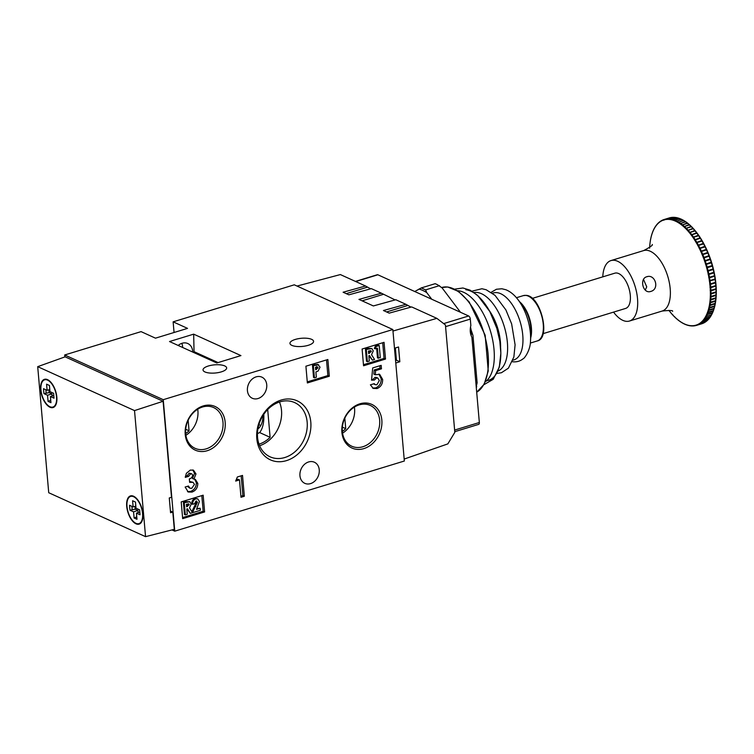 <?xml version="1.0" encoding="UTF-8"?>
<svg xmlns="http://www.w3.org/2000/svg" width="754" height="754" viewBox="0 0 754 754"><rect width="100%" height="100%" fill="white"/><g stroke="black" fill="none" stroke-linecap="round" stroke-linejoin="round"><path stroke-width="1.13" d="M53.28 406.924A14.75 7.238 -107 0 0 54.118 407.028M139.302 523.512A14.75 7.238 -107 0 0 140.14 523.615M49.962 407.226A14.75 7.238 -107 0 0 53.072 407.546A14.75 7.238 -107 0 0 56.418 394.219A14.75 7.238 -107 0 0 47.549 379.648A14.75 7.238 -107 0 0 44.448 379.328A14.75 7.238 -107 0 0 41.102 392.646A14.75 7.238 -107 0 0 49.962 407.226M135.993 523.813A14.75 7.238 -107 0 0 139.094 524.134A14.75 7.238 -107 0 0 142.44 510.807A14.75 7.238 -107 0 0 133.581 496.236A14.75 7.238 -107 0 0 130.47 495.915A14.75 7.238 -107 0 0 127.124 509.233A14.75 7.238 -107 0 0 135.993 523.813M145.56 536.659L134.523 410.591L37.7 366.661L48.727 492.73L145.56 536.659L174.315 529.327L172.807 512.089L170.413 511.005M172.807 512.089L170.564 512.739L169.273 497.96L171.516 497.31L163.109 401.279L65.136 356.831L37.7 366.661M134.523 410.591L163.109 401.279M131.63 495.755A14.75 7.238 -107 0 0 130.989 496.302M45.598 379.168A14.75 7.238 -107 0 0 44.967 379.714M47.596 380.139A14.222 6.984 -107 0 0 44.599 379.827A14.222 6.984 -107 0 0 41.376 392.674A14.222 6.984 -107 0 0 49.924 406.726A14.222 6.984 -107 0 0 52.921 407.037A14.222 6.984 -107 0 0 56.145 394.191A14.222 6.984 -107 0 0 47.596 380.139M52.111 396.029L51.922 393.899L49.151 392.646L43.93 393.607L43.496 388.687L47.106 390.318L46.569 384.163L49.444 385.473L49.981 391.628L53.591 393.258L54.015 398.187L50.414 396.547L53.788 395.52M50.414 396.547L50.952 402.702L48.077 401.401L50.735 400.251M43.93 393.607L47.53 395.247L48.077 401.401M46.126 392.938L45.843 389.752M49.151 392.646L48.906 389.771M47.53 395.247L51.922 393.899M47.106 390.318L49.802 389.498M50.264 400.723L50.801 400.968M133.618 496.726A14.222 6.984 -107 0 0 130.63 496.415A14.222 6.984 -107 0 0 127.398 509.261A14.222 6.984 -107 0 0 135.946 523.314A14.222 6.984 -107 0 0 138.943 523.625A14.222 6.984 -107 0 0 142.167 510.778A14.222 6.984 -107 0 0 133.618 496.726M138.133 512.616L137.954 510.486L135.183 509.233L129.961 510.194L129.528 505.274L133.128 506.905L132.591 500.75L135.475 502.06L136.012 508.215L139.613 509.845L140.046 514.775L136.436 513.135L139.81 512.107M136.436 513.135L136.983 519.289L134.099 517.989L136.766 516.839M129.961 510.194L133.562 511.834L134.099 517.989M132.148 509.525L131.875 506.339M135.183 509.233L134.928 506.358M133.562 511.834L137.954 510.486M133.128 506.905L135.824 506.085M136.295 517.319L136.832 517.555M470.515 327.142A14.222 6.984 73 0 1 471.165 335.634M460.487 312.269L442.098 287.896L437.386 284.644L435.171 283.683L421.279 287.924L414.757 291.525M431.74 299.234L426.736 292.59L425.605 289.885L439.488 285.643M425.605 289.885L421.279 287.924M418.97 289.065A63.223 31.037 73 0 1 426.736 292.59M471.307 332.655L471.947 332.457L471.052 329.856M476.198 386.623L477.122 382.853L472.984 335.624L471.947 332.457M472.984 335.624A63.223 31.037 -107 0 0 471.043 329.79M476.311 387.858L476.679 386.472M650.165 291.619C642.823 293.457 639.326 278.565 646.819 276.737C654.924 273.815 659.722 288.282 651.475 291.223L650.108 291.628M645.254 290.045L646.734 286.859L643.511 279.451M613.558 312.118A31.611 15.523 -107 0 0 629.467 321.034A31.611 15.523 -107 0 0 637.158 295.596A31.611 15.523 -107 0 0 610.985 260.573A31.611 15.523 -107 0 0 602.785 276.859M646.819 276.737L647.554 276.567M668.883 310.337A55.004 27.003 -107 0 0 670.495 312.373L670.598 312.495A55.004 27.003 -107 0 0 672.332 314.512L672.436 314.625A55.004 27.003 -107 0 0 674.189 316.482L674.293 316.586A55.004 27.003 -107 0 0 676.074 318.273L676.187 318.367A55.004 27.003 -107 0 0 677.978 319.894L678.091 319.979A55.004 27.003 -107 0 0 679.891 321.317L679.995 321.392A55.004 27.003 -107 0 0 681.804 322.561L681.908 322.618A55.004 27.003 -107 0 0 683.699 323.598L683.812 323.645A55.004 27.003 -107 0 0 685.593 324.437L685.697 324.474A55.004 27.003 -107 0 0 687.459 325.068L687.563 325.097A55.004 27.003 -107 0 0 689.288 325.492L689.392 325.511A55.004 27.003 -107 0 0 691.088 325.709L691.192 325.709A55.004 27.003 -107 0 0 692.851 325.709L692.945 325.709A55.004 27.003 -107 0 0 694.557 325.511L694.641 325.492A55.004 27.003 -107 0 0 696.196 325.097L696.291 325.068A55.004 27.003 -107 0 0 697.78 324.474L697.865 324.437A55.004 27.003 -107 0 0 699.297 323.654L699.373 323.598A55.004 27.003 -107 0 0 700.73 322.627L700.805 322.561A55.004 27.003 -107 0 0 702.087 321.402L702.163 321.327A55.004 27.003 -107 0 0 703.35 319.988L703.425 319.903A55.004 27.003 -107 0 0 704.528 318.386L704.594 318.292A55.004 27.003 -107 0 0 705.603 316.595L705.659 316.492A55.004 27.003 -107 0 0 706.583 314.635L706.63 314.522A55.004 27.003 -107 0 0 707.45 312.514L707.497 312.392A55.004 27.003 -107 0 0 708.213 310.233L708.26 310.101A55.004 27.003 -107 0 0 708.873 307.802L708.901 307.66A55.004 27.003 -107 0 0 709.41 305.229L709.429 305.087A55.004 27.003 -107 0 0 709.825 302.533L709.844 302.373A55.004 27.003 -107 0 0 710.127 299.715L710.145 299.555A55.004 27.003 -107 0 0 710.315 296.784L710.325 296.624A55.004 27.003 -107 0 0 710.381 293.768L710.381 293.598A55.004 27.003 -107 0 0 710.325 290.667L710.315 290.488A55.004 27.003 -107 0 0 710.145 287.491L710.136 287.312A55.004 27.003 -107 0 0 709.853 284.249L709.834 284.07A55.004 27.003 -107 0 0 709.448 280.969L709.42 280.79A55.004 27.003 -107 0 0 708.911 277.661L709.552 277.764A55.362 27.172 73 0 1 709.995 280.516L709.42 280.79M669.288 218.924L674.359 217.369A55.362 27.172 -107 0 1 675.848 217.548L670.532 219.593A55.004 27.003 -107 0 0 668.836 219.386L669.288 218.924A55.362 27.172 73 0 1 670.777 219.094M667.516 218.905L672.587 217.35A55.362 27.172 -107 0 1 674.048 217.359L668.741 219.386A55.004 27.003 -107 0 0 667.083 219.386L667.516 218.905A55.362 27.172 73 0 1 668.977 218.905M665.801 219.094L670.871 217.548A55.362 27.172 -107 0 1 672.285 217.369L666.988 219.386A55.004 27.003 -107 0 0 665.377 219.584L665.801 219.094A55.362 27.172 73 0 1 667.215 218.924M670.617 217.595L669.269 217.925A55.362 27.172 -107 0 1 670.57 217.604L665.282 219.602A55.004 27.003 -107 0 0 663.727 219.998L664.133 219.499A55.362 27.172 73 0 1 664.199 219.48A55.362 27.172 73 0 1 665.509 219.15M664.076 219.518L663.69 220.187L669.269 217.925A55.362 27.172 -107 0 0 669.203 217.953L664.265 219.461M663.85 219.593L663.643 220.027A55.004 27.003 -107 0 0 662.144 220.62L662.54 220.111A55.362 27.172 73 0 1 663.831 219.593L662.493 220.13M662.266 220.234L662.059 220.658A55.004 27.003 -107 0 0 660.636 221.44L661.013 220.931A55.362 27.172 73 0 1 662.163 220.291M660.758 221.092L660.551 221.497A55.004 27.003 -107 0 0 659.194 222.468L659.561 221.949A55.362 27.172 73 0 1 660.579 221.205M649.656 247.406A55.004 27.003 -107 0 1 649.788 245.54L649.797 245.38A55.004 27.003 -107 0 1 650.08 242.722L650.099 242.562A55.004 27.003 -107 0 1 650.495 240.017L650.523 239.866A55.004 27.003 -107 0 1 651.032 237.435L651.06 237.293A55.004 27.003 -107 0 1 651.673 234.994L651.71 234.862A55.004 27.003 -107 0 1 652.427 232.703L652.474 232.581A55.004 27.003 -107 0 1 653.294 230.573L653.35 230.46A55.004 27.003 -107 0 1 654.265 228.603L654.321 228.5A55.004 27.003 -107 0 1 655.339 226.813L655.405 226.718A55.004 27.003 -107 0 1 656.508 225.192L656.574 225.107A55.004 27.003 -107 0 1 657.771 223.768L657.846 223.693A55.004 27.003 -107 0 1 659.119 222.534L659.561 221.949M670.495 312.373L668.864 310.346M672.907 314.899L672.436 314.625L672.907 314.899M674.792 316.859L674.293 316.586L674.792 316.859M676.687 318.64L676.187 318.367L676.687 318.64M678.609 320.252L678.091 319.979L678.609 320.252M680.523 321.666L679.995 321.392L680.523 321.666M682.445 322.891L681.908 322.618L682.445 322.891M684.359 323.909L683.812 323.645L684.359 323.909M686.263 324.729L685.697 324.474L686.263 324.729M688.138 325.342L687.563 325.097L688.138 325.342M689.976 325.747L689.392 325.511L689.976 325.747A55.362 27.172 73 0 0 691.22 325.898M691.786 325.935L691.192 325.709L691.786 325.935A55.362 27.172 73 0 0 693.058 325.945M693.548 325.916L692.945 325.709L693.548 325.916A55.362 27.172 73 0 0 694.868 325.766M701.691 323.796L696.621 325.342A55.362 27.172 73 0 1 696.564 325.36A55.362 27.172 73 0 1 695.254 325.69L701.625 323.815A55.362 27.172 -107 0 0 701.691 323.796L701.625 323.815A55.362 27.172 -107 0 1 701.569 323.834M702.2 323.296L696.291 325.068M703.341 323.164L701.983 323.702A55.362 27.172 -107 0 0 703.293 323.183L698.223 324.729A55.362 27.172 73 0 1 696.913 325.257M703.293 323.183L703.68 322.712L703.293 323.183M703.774 322.665L697.865 324.437M703.567 323.061A55.362 27.172 -107 0 0 704.82 322.363L699.75 323.918A55.362 27.172 73 0 1 698.496 324.606M704.82 322.363L705.188 321.892L704.82 322.363M700.73 322.627L706.272 321.345A55.362 27.172 -107 0 1 705.075 322.203L699.373 323.598M706.272 321.345L706.63 320.865L706.272 321.345M702.087 321.402L707.638 320.13A55.362 27.172 -107 0 1 706.517 321.147L700.805 322.561M707.638 320.13L707.987 319.639L707.638 320.13M703.35 319.988L708.92 318.706A55.362 27.172 -107 0 1 707.865 319.894L702.163 321.327M708.92 318.706L709.25 318.226L708.92 318.706M704.528 318.386L710.108 317.104A55.362 27.172 -107 0 1 709.128 318.442L703.425 319.903M710.108 317.104L710.428 316.623M705.603 316.595L711.201 315.323A55.362 27.172 -107 0 1 710.306 316.812L704.594 318.292M711.201 315.323L711.503 314.833M706.583 314.635L712.181 313.362A55.362 27.172 -107 0 1 711.38 314.993L705.659 316.492M712.181 313.362L712.483 312.872M713.209 311.148A55.033 27.012 73 0 1 712.549 312.74L706.63 314.522M712.549 312.74L712.351 313.004A55.362 27.172 -107 0 0 713.067 311.232L707.997 312.778A55.362 27.172 73 0 1 707.28 314.55M713.067 311.232L713.359 310.752M707.45 312.514L707.997 312.778M714.01 308.829A55.033 27.012 73 0 1 713.416 310.601L707.497 312.392M713.416 310.601L713.209 310.846A55.362 27.172 -107 0 0 713.84 308.942L708.779 310.488A55.362 27.172 73 0 1 708.147 312.392M713.84 308.942L714.123 308.471A142.506 123.364 -120 0 1 714.123 308.471L713.84 308.942M708.213 310.233L708.779 310.488M714.698 306.36A55.033 27.012 73 0 1 714.17 308.311L708.26 310.101M714.17 308.311L713.972 308.527A55.362 27.172 -107 0 0 714.509 306.501L709.439 308.056A55.362 27.172 73 0 1 708.901 310.073M708.873 307.802L709.439 308.056M715.263 303.749A55.033 27.012 73 0 1 714.811 305.87L708.901 307.66M714.811 305.87L714.613 306.067A55.362 27.172 -107 0 0 715.056 303.928L709.985 305.474A55.362 27.172 73 0 1 709.542 307.613M709.41 305.229L709.985 305.474M715.697 301.016A55.033 27.012 73 0 1 715.348 303.287L709.429 305.087M715.348 303.287L715.141 303.457A55.362 27.172 -107 0 0 715.489 301.214L710.419 302.769A55.362 27.172 73 0 1 710.07 305.012M709.825 302.533L710.419 302.769M716.017 298.169A55.033 27.012 73 0 1 715.763 300.582L709.844 302.373M715.763 300.582L715.546 300.733A55.362 27.172 -107 0 0 715.8 298.386L710.73 299.932A55.362 27.172 73 0 1 710.485 302.279M710.127 299.715L710.73 299.932M716.215 295.219A55.033 27.012 73 0 1 716.055 297.755L710.145 299.555M716.055 297.755L715.838 297.877A55.362 27.172 -107 0 0 715.989 295.445L710.918 297.001A55.362 27.172 73 0 1 710.777 299.432M710.315 296.784L710.918 297.001M716.291 292.175A55.033 27.012 73 0 1 716.234 294.823L710.325 296.624M716.3 292.09L716.017 294.927A55.362 27.172 -107 0 0 716.064 292.411L710.994 293.966A55.362 27.172 73 0 1 710.947 296.473M710.381 293.768L710.994 293.966M716.243 289.046A55.033 27.012 73 0 1 716.291 291.789L710.381 293.598M716.243 288.971L716.064 291.873A55.362 27.172 -107 0 0 716.017 289.291L710.947 290.846A55.362 27.172 73 0 1 710.994 293.419M710.325 290.667L710.947 290.846M716.074 285.851A55.033 27.012 73 0 1 716.225 288.678L710.315 290.488M716.234 288.895A142.506 105.683 -158.5 0 0 716.187 288.697A142.506 3.591 -17.8 0 1 716.187 288.697L715.998 288.744A55.362 27.172 -107 0 0 715.848 286.105L710.777 287.651A55.362 27.172 73 0 1 710.928 290.29M710.145 287.491L710.777 287.651M715.782 282.599A55.033 27.012 73 0 1 716.046 285.483L710.136 287.312M716.064 285.709A142.506 101.375 -162.2 0 0 716.008 285.53A142.506 11.376 -19.6 0 0 716.046 285.502L715.8 285.54A55.362 27.172 -107 0 0 715.555 282.844L710.485 284.399A55.362 27.172 73 0 1 710.739 287.086M709.853 284.249L710.485 284.399M709.448 280.969L715.15 279.546A55.362 27.172 -107 0 1 715.499 282.279L709.834 284.07M709.552 277.764L714.622 276.218A55.362 27.172 -107 0 1 715.065 278.971L709.995 280.516M714.198 272.628A55.033 27.012 73 0 1 714.783 275.615L708.883 277.472A55.004 27.003 -107 0 0 708.27 274.324L708.911 274.409A55.362 27.172 73 0 1 709.448 277.18M714.83 275.879A142.506 86.154 -171.7 0 0 714.773 275.728A142.506 34.335 -25 0 0 714.783 275.653L714.519 275.625A55.362 27.172 -107 0 0 713.981 272.863L708.911 274.409M708.166 271.044L713.227 269.498A55.362 27.172 -107 0 1 713.859 272.269L708.232 274.136A55.004 27.003 -107 0 0 707.516 270.978L708.166 271.044A55.362 27.172 73 0 1 708.788 273.825M713.444 269.272A55.033 27.012 73 0 1 714.123 272.279L713.444 269.235M707.299 267.689L712.37 266.134A55.362 27.172 -107 0 1 713.086 268.905L707.469 270.799A55.004 27.003 -107 0 0 706.658 267.651L707.299 267.689A55.362 27.172 73 0 1 708.015 270.46M712.587 265.926A55.033 27.012 73 0 1 713.359 268.924L712.568 265.86A142.506 67.879 -179.2 0 0 712.511 265.747L706.602 267.463A55.004 27.003 -107 0 0 705.687 264.334L706.328 264.352A55.362 27.172 73 0 1 707.139 267.104L706.602 267.463M706.328 264.352L711.399 262.797A55.362 27.172 -107 0 1 712.21 265.549L707.139 267.104M711.616 262.609A55.033 27.012 73 0 1 712.492 265.587L711.616 262.571M705.263 261.044L710.325 259.489A55.362 27.172 -107 0 1 711.22 262.222L705.631 264.145A55.004 27.003 -107 0 0 704.613 261.044L705.263 261.044A55.362 27.172 73 0 1 706.149 263.768M710.551 259.31A55.033 27.012 73 0 1 711.512 262.26M704.095 257.774L709.156 256.228A55.362 27.172 -107 0 1 710.136 258.914L704.556 260.865A55.004 27.003 -107 0 0 703.444 257.811L704.095 257.774A55.362 27.172 73 0 1 705.065 260.469M709.382 256.068A55.033 27.012 73 0 1 710.428 258.971M702.832 254.569L707.893 253.024A55.362 27.172 -107 0 1 708.949 255.663L703.378 257.632A55.004 27.003 -107 0 0 702.191 254.626L702.832 254.569A55.362 27.172 73 0 1 703.878 257.218M709.269 255.766L708.11 252.854A55.033 27.012 73 0 1 709.25 255.729M701.474 251.44L706.545 249.894A55.362 27.172 -107 0 1 707.667 252.467L702.115 254.456A55.004 27.003 -107 0 0 700.843 251.525L701.474 251.44A55.362 27.172 73 0 1 702.596 254.023M707.997 252.581L706.762 249.744A55.033 27.012 73 0 1 707.978 252.543M700.042 248.386L705.113 246.841A55.362 27.172 -107 0 1 706.3 249.348L700.758 251.346A55.004 27.003 -107 0 0 699.41 248.5L700.042 248.386A55.362 27.172 73 0 1 701.229 250.903M705.339 246.728A55.033 27.012 73 0 1 706.611 249.423M698.524 245.436L703.595 243.881A55.362 27.172 -107 0 1 704.849 246.313L699.326 248.33A55.004 27.003 -107 0 0 697.902 245.559L698.524 245.436A55.362 27.172 73 0 1 699.787 247.868M703.708 243.57L703.708 243.57A142.506 97.907 -49.2 0 1 703.765 243.74A142.506 17.154 166.9 0 1 703.812 243.759L703.812 243.759A55.033 27.012 73 0 1 705.169 246.398M696.941 242.581L702.012 241.035A55.362 27.172 -107 0 1 703.322 243.382L697.818 245.399A55.004 27.003 -107 0 0 696.328 242.741L696.941 242.581A55.362 27.172 73 0 1 698.261 244.927M702.125 240.752L702.125 240.752A142.506 102.506 -52.7 0 1 702.191 240.931A142.506 9.406 165.1 0 1 702.238 240.931L702.238 240.931A55.033 27.012 73 0 1 703.652 243.457M695.292 239.847L700.362 238.302A55.362 27.172 -107 0 1 701.729 240.545L696.234 242.581A55.004 27.003 -107 0 0 694.679 240.036L695.292 239.847A55.362 27.172 73 0 1 696.658 242.1M700.485 238.047L700.485 238.047A142.506 106.7 -56.5 0 1 700.551 238.236A142.506 1.612 163.4 0 1 700.589 238.226L700.589 238.226A55.033 27.012 73 0 1 702.049 240.62M693.586 237.246L698.656 235.7A55.362 27.172 -107 0 1 700.07 237.84L694.594 239.885A55.004 27.003 -107 0 0 692.983 237.453L693.586 237.246A55.362 27.172 73 0 1 695 239.386M700.438 237.972L698.892 235.644A55.033 27.012 73 0 1 700.391 237.906M691.823 234.786L696.894 233.231A55.362 27.172 -107 0 1 698.355 235.257L692.888 237.312A55.004 27.003 -107 0 0 691.23 235.012L691.823 234.786A55.362 27.172 73 0 1 693.284 236.803M697.139 233.203L697.139 233.203A55.033 27.012 73 0 1 698.666 235.323M690.023 232.468L695.094 230.912A55.362 27.172 -107 0 1 696.583 232.816L691.135 234.88A55.004 27.003 -107 0 0 689.439 232.722L690.023 232.468A55.362 27.172 73 0 1 691.512 234.362M695.339 230.912L695.339 230.912A55.033 27.012 73 0 1 696.894 232.873M688.176 230.309L693.246 228.754A55.362 27.172 -107 0 1 694.773 230.526L689.335 232.6A55.004 27.003 -107 0 0 687.601 230.583L688.176 230.309A55.362 27.172 73 0 1 689.703 232.081M693.51 228.773L693.51 228.773A55.033 27.012 73 0 1 695.065 230.573M686.3 228.311L691.371 226.766A55.362 27.172 -107 0 1 692.926 228.396L687.497 230.47A55.004 27.003 -107 0 0 685.735 228.613L686.3 228.311A55.362 27.172 73 0 1 687.855 229.951M691.644 226.803L691.644 226.803A55.033 27.012 73 0 1 693.199 228.434M684.406 226.492L689.476 224.946A55.362 27.172 -107 0 1 691.041 226.436L685.631 228.509A55.004 27.003 -107 0 0 683.85 226.822L684.406 226.492A55.362 27.172 73 0 1 685.97 227.981M689.759 225.003L689.759 225.003A55.033 27.012 73 0 1 691.295 226.454M682.493 224.862L687.563 223.307A55.362 27.172 -107 0 1 689.137 224.645L683.746 226.728A55.004 27.003 -107 0 0 681.946 225.201L682.493 224.862A55.362 27.172 73 0 1 684.076 226.2M687.855 223.382L687.855 223.382A55.033 27.012 73 0 1 689.363 224.654M680.57 223.41L685.64 221.864A55.362 27.172 -107 0 1 687.224 223.043L681.842 225.116A55.004 27.003 -107 0 0 680.042 223.778L680.57 223.41A55.362 27.172 73 0 1 682.153 224.588M685.942 221.959L685.942 221.959A55.033 27.012 73 0 1 687.412 223.043M678.647 222.157L683.718 220.602A55.362 27.172 -107 0 1 685.301 221.629L679.929 223.702A55.004 27.003 -107 0 0 678.129 222.543L678.647 222.157A55.362 27.172 73 0 1 680.231 223.175M684.029 220.715L684.029 220.715A55.033 27.012 73 0 1 685.443 221.619M676.734 221.101L681.804 219.546A55.362 27.172 -107 0 1 683.378 220.404L678.025 222.477A55.004 27.003 -107 0 0 676.225 221.506L676.734 221.101A55.362 27.172 73 0 1 678.317 221.959M674.83 220.243L679.901 218.698A55.362 27.172 -107 0 1 681.465 219.386L676.121 221.45A55.004 27.003 -107 0 0 674.34 220.668L674.83 220.243A55.362 27.172 73 0 1 676.395 220.931M672.954 219.593L678.016 218.047A55.362 27.172 -107 0 1 679.571 218.566L674.236 220.62A55.004 27.003 -107 0 0 672.474 220.036L672.954 219.593A55.362 27.172 73 0 1 674.5 220.111M672.474 220.036L672.37 219.998A55.004 27.003 -107 0 0 670.636 219.602L670.532 219.593M705.226 246.501A142.506 92.921 -46 0 1 705.273 246.662A142.506 24.844 168.7 0 1 705.32 246.699L706.639 249.47M709.278 255.804A142.506 75.843 -37.7 0 1 709.307 255.945A142.506 47.2 174.4 0 1 709.363 256.021L710.447 258.999M710.457 259.037A142.506 69.528 -35.3 0 1 710.466 259.169A142.506 54.316 176.4 0 1 710.532 259.263L711.522 262.288M676.168 217.604L671.098 219.15A55.362 27.172 73 0 1 672.625 219.499L677.695 217.953A55.362 27.172 -107 0 0 676.168 217.604L676.168 217.604M678.242 218.17L677.695 217.953L678.242 218.17M672.625 219.499L672.37 219.998M700.551 238.236L694.547 240.074M702.191 240.931L696.187 242.769M703.765 243.74L697.761 245.578M705.273 246.662L699.26 248.5M706.696 249.678L700.692 251.516M708.044 252.778L702.04 254.607M709.307 255.945L703.293 257.783M710.466 259.169L704.462 261.007M711.54 262.439L705.537 264.277M713.369 269.074L707.365 270.912M714.123 272.401L708.119 274.239M714.773 275.728L708.76 277.566M715.301 279.037L709.297 280.865M715.716 282.307L709.712 284.145M716.008 285.53L710.004 287.368M716.187 288.697L710.183 290.535M543.05 333.664L625.613 308.433A18.435 9.048 -107 0 0 628.742 287.726A18.435 9.048 -107 0 0 614.84 273.174L532.277 298.405M355.445 281.412L377.311 274.729A2.639 1.291 -107 0 1 377.867 274.786L468.639 315.973A2.639 1.291 -107 0 1 470.298 319.093L470.854 325.492C469.761 329.875 470.1 333.805 471.891 337.302L479.346 422.504L454.624 430.063M454.766 431.684L478.667 424.37A2.639 1.291 -107 0 0 479.346 422.504M310.799 422.099A32.403 25.909 -65.6 0 1 286.445 460.637A32.403 25.909 -65.6 0 1 256.803 438.602A32.403 25.909 -65.6 0 1 281.148 400.063A32.403 25.909 -65.6 0 1 310.799 422.099M257.557 437.273A29.774 23.798 114.4 0 0 270.055 456.811A29.774 23.798 114.4 0 0 295.936 450.911A29.774 23.798 114.4 0 0 307.161 422.117A29.774 23.798 114.4 0 0 294.654 402.589A29.774 23.798 114.4 0 0 268.773 408.489A29.774 23.798 114.4 0 0 257.557 437.273M381.835 420.11A23.977 19.17 -65.6 0 1 363.824 448.621A23.977 19.17 -65.6 0 1 341.892 432.315A23.977 19.17 -65.6 0 1 359.903 403.805A23.977 19.17 -65.6 0 1 381.835 420.11M342.344 431.524A22.394 17.907 114.4 0 0 351.75 446.217A22.394 17.907 114.4 0 0 371.213 441.778A22.394 17.907 114.4 0 0 379.658 420.119A22.394 17.907 114.4 0 0 370.252 405.426A22.394 17.907 114.4 0 0 350.78 409.865A22.394 17.907 114.4 0 0 342.344 431.524M225.173 422.231A23.977 19.17 -65.6 0 1 207.152 450.741A23.977 19.17 -65.6 0 1 185.22 434.436A23.977 19.17 -65.6 0 1 203.231 405.925A23.977 19.17 -65.6 0 1 225.173 422.231M185.673 433.644A22.394 17.907 114.4 0 0 195.079 448.328A22.394 17.907 114.4 0 0 214.541 443.899A22.394 17.907 114.4 0 0 222.986 422.24A22.394 17.907 114.4 0 0 213.58 407.546A22.394 17.907 114.4 0 0 194.117 411.986A22.394 17.907 114.4 0 0 185.673 433.644M247.425 390.647A11.593 9.265 114.4 0 0 252.288 398.253A11.593 9.265 114.4 0 0 262.364 395.963A11.593 9.265 114.4 0 0 266.737 384.747A11.593 9.265 114.4 0 0 261.864 377.141A11.593 9.265 114.4 0 0 251.789 379.441A11.593 9.265 114.4 0 0 247.425 390.647M178.161 345.455A11.593 9.265 -65.6 0 1 187.812 343.541A11.593 9.265 -65.6 0 1 192.675 351.147A11.593 9.265 -65.6 0 1 192.722 352.061M181.818 343.343A11.593 9.265 -65.6 0 1 182.591 346.576A11.593 9.265 -65.6 0 1 182.638 347.481M299.941 475.727A11.593 9.265 114.4 0 0 304.804 483.333A11.593 9.265 114.4 0 0 314.88 481.033A11.593 9.265 114.4 0 0 319.253 469.827A11.593 9.265 114.4 0 0 314.38 462.221A11.593 9.265 114.4 0 0 304.305 464.521A11.593 9.265 114.4 0 0 299.941 475.727M185.88 435.294A22.394 17.907 114.4 0 0 197.916 410.864A22.394 17.907 114.4 0 0 197.708 409.215M342.552 433.173A22.394 17.907 114.4 0 0 354.587 408.743A22.394 17.907 114.4 0 0 354.38 407.094M259.621 445.737A29.774 23.798 114.4 0 0 281.515 410.478A29.774 23.798 114.4 0 0 279.451 402.023M204.965 371.948A11.857 4.1 -5 0 0 218.396 372.58A11.857 4.1 -5 0 0 226.652 367.895A11.857 4.1 -5 0 0 224.72 365.916A11.857 4.1 -5 0 0 211.29 365.285A11.857 4.1 -5 0 0 203.033 369.969A11.857 4.1 -5 0 0 204.965 371.948M291.892 345.389A11.857 4.1 -5 0 0 305.323 346.02A11.857 4.1 -5 0 0 313.579 341.336A11.857 4.1 -5 0 0 311.647 339.347A11.857 4.1 -5 0 0 298.216 338.716A11.857 4.1 -5 0 0 289.96 343.4A11.857 4.1 -5 0 0 291.892 345.389M257.444 433.682L259.63 432.56A32.403 15.909 -107 0 0 263.787 414.332M257.915 428.885A27.135 13.318 -107 0 0 263.118 415.35M378.348 358.291L377.462 348.159L375.238 348.838L374.37 348.442L375.36 346.067L378.367 345.144L379.224 345.539L380.289 357.698L377.481 357.905L376.651 348.405M367.368 361.647L366.501 361.26L365.436 349.093L367.707 348.405L371.845 348.508L373.277 350.902L371.534 354.672L374.521 359.46L372.363 360.12L369.507 355.549L368.847 355.756L369.309 361.053L367.368 361.647L366.303 349.488L371.845 348.508M372.363 360.12L368.989 355.709M363.466 364.71L384.069 358.414L382.702 342.74M314.418 377.829L313.551 377.434L312.486 365.275L317.773 364.352L320.045 367.17L318.094 371.072L315.898 371.939L316.36 377.236L314.418 377.829L313.353 365.671L318.64 364.748M307.274 381.882L327.877 375.586L326.51 359.912M193.109 512.494L193.015 511.382L197.491 502.249L195.936 501.061L194.626 503.7L192.675 504.294C192.553 501.636 193.608 499.817 195.852 498.846L197.784 498.894L199.424 501.495L196.511 509.365L200.159 508.253L200.338 510.279L193.109 512.494L192.242 512.098L192.147 510.995L196.624 501.853L196.313 500.995M192.675 504.294L191.808 503.908C191.686 501.25 192.741 499.431 194.984 498.451L197.784 498.894M196.954 508.573L200.159 508.253M185.324 514.869L184.457 514.473L183.401 502.315L185.663 501.617L189.801 501.721L191.233 504.124L189.499 507.894L192.487 512.682L190.319 513.342L187.463 508.771L186.803 508.969L187.275 514.275L185.324 514.869L184.259 502.711L189.801 501.721M190.319 513.342L186.945 508.931M182.581 517.583L203.184 511.287L201.808 495.604M239.489 479.902L235.672 481.071L237.359 476.99L242.515 475.416L244.343 496.255L241.007 497.282L239.489 479.902L238.047 479.252L236.19 479.817M163.25 399.686L392.843 329.526L404.351 461.014L174.749 531.174L163.25 399.686L64.693 354.974L64.863 356.925M182.675 518.648L204.617 511.938L203.156 495.189L181.205 501.9L182.675 518.648M363.56 365.775L385.511 359.064L384.05 342.325L362.099 349.036L363.56 365.775M307.368 382.947L329.319 376.237L327.858 359.498L305.907 366.208L307.368 382.947M192.675 475.218L191.808 473.842L190.63 473.832L188.613 476.368L185.277 477.386L186.389 473.276L190.319 470.081L193.476 470.176L195.993 473.964L193.882 479.092L195.39 479.431L197.793 483.371C197.737 487.772 195.786 490.675 191.94 492.089L188.227 492.013L185.145 487.027L188.481 486.01L189.97 488.253L191.789 488.29L194.457 484.351L193.033 482.315L189.631 482.372L189.329 478.894C191.214 478.432 192.327 477.207 192.675 475.218M374.399 380.035L371.534 380.167L372.702 367.933L381.166 365.351L381.467 368.819L375.652 370.6L375.266 374.766L379.639 374.323L382.636 379.403C382.74 383.871 380.883 386.915 377.057 388.555L373.258 388.433L370.393 384.832L374.21 383.663L375.294 384.691L376.925 384.757L379.319 380.553L377.886 378.103L376.472 378.027L374.399 380.035L371.599 379.441M392.843 329.526L294.286 284.814L173.128 321.835L174.061 332.495M173.128 321.835L187.539 328.376L155.484 338.169L141.083 331.628L64.693 354.974M171.978 529.921L174.749 531.174M193.665 334.154L169.527 341.534L216.784 362.976L240.931 355.596L193.665 334.154L194.042 351.656A13.176 10.528 -65.6 0 1 194.032 352.655M258.952 424.464A27.135 13.318 -107 0 0 260.771 425.576M259.008 444.153A27.926 22.328 114.4 0 0 270.111 437.32L267.689 409.554M342.335 431.42A20.547 16.428 114.4 0 0 345.737 428.668L344.814 418.159M185.663 433.541A20.547 16.428 114.4 0 0 189.065 430.788L188.151 420.28M185.691 429.262L189.065 430.788M259.63 432.56L270.111 437.32M342.363 427.141L345.737 428.668M203.184 511.287L204.617 511.938M384.069 358.414L385.511 359.064M327.877 375.586L329.319 376.237M191.808 473.842L189.188 473.173L190.63 473.832M189.188 473.173L187.18 475.708L188.613 476.368M187.18 475.708L185.371 476.264M192.741 469.931L194.551 473.305L195.993 473.964M194.551 473.305L192.449 478.441L193.882 479.092M194.636 479.186L196.351 482.72L197.793 483.371M196.351 482.72C196.294 487.122 194.343 490.025 190.498 491.438L191.94 492.089M190.498 491.438L187.52 491.617M187.378 486.349L189.97 488.253M193.033 482.315L189.546 481.429M241.167 475.821L242.901 495.604L244.343 496.255M242.901 495.604L240.912 496.217M379.818 365.756L380.025 368.169L381.467 368.819M380.025 368.169L374.21 369.95L375.652 370.6M374.21 369.95L373.833 374.107L375.266 374.766M378.894 374.069L381.194 378.753L382.636 379.403M381.194 378.753C381.298 383.211 379.441 386.265 375.624 387.905L377.057 388.555M375.624 387.905L372.57 388.046M373.55 383.861L375.294 384.691M377.886 378.103L376.444 377.443L375.04 377.377L376.472 378.027M375.04 377.377L372.957 379.385M186.615 506.792L189.282 504.69L188.764 503.898L186.398 504.294L186.615 506.792M184.259 502.711L183.401 502.315M187.378 506.556L186.568 506.188M186.511 506.17L188.274 503.823M189.282 504.69L188.425 504.294M197.491 502.249L196.624 501.853M196.785 501.08L195.936 501.061M193.015 511.382L192.147 510.995M195.852 498.846L194.984 498.451M315.709 369.752L318.103 367.763L317.5 366.887L315.483 367.255L315.709 369.752M313.353 365.671L312.486 365.275M315.53 369.149L317.236 367.368L316.633 366.501M318.103 367.763L317.236 367.368M368.659 353.569L371.326 351.468L370.808 350.676L368.442 351.072L368.659 353.569M366.303 349.488L365.436 349.093M369.413 353.334L368.602 352.966M368.555 352.947L370.308 350.601M371.326 351.468L370.468 351.072M375.238 348.838L376.218 346.454L375.36 346.067M376.218 346.454L379.224 345.539M395.369 347.99L396.434 360.214L395.548 360.487M404.172 459.063L447.848 443.889L454.822 432.325L445.425 324.965L436.858 318.358L411.656 306.925L389.215 313.136L383.447 310.525L405.897 304.305L395.812 299.734L373.362 305.945L358.951 299.404L381.401 293.193L371.317 288.622L348.866 294.833L343.108 292.222L365.549 286.002L340.356 274.569L297.029 286.058M392.975 331.044L436.858 318.358M395.775 363.042L399.827 361.75L398.536 346.981L394.483 348.263M396.434 360.214L399.827 361.75M395.115 299.922L381.401 293.193M410.958 307.114L405.897 304.305M370.619 288.81L365.549 286.002M362.099 300.837L383.032 294.437M386.595 311.949L407.518 305.558M346.256 293.645L367.179 287.246M489.393 310.752A34.543 16.956 73 0 1 500.59 347.396M525.792 295.408A23.713 11.64 73 0 1 542.069 317.255A23.713 11.64 73 0 1 537.206 340.968C551.202 338.367 540.59 295.568 526.104 295.37L523.342 295.615A23.713 11.64 73 0 1 525.792 295.408M519.723 301.864A23.713 11.64 73 0 1 530.712 337.82M517.753 299.338L522.324 305.2A24.147 11.857 73 0 1 531.005 333.588L530.496 341.015A35.457 17.408 73 0 0 517.753 299.338C514.19 294.701 510.232 291.506 505.887 289.753L501.862 288.763L496.434 289.253L491.146 292.316M492.513 293.278A35.014 17.182 73 0 1 496.98 292.646A35.014 17.182 73 0 1 521.24 325.822A35.014 17.182 73 0 1 512.946 360.148M474.059 292.543A41.131 20.188 73 0 1 477.094 292.458A41.131 20.188 73 0 1 505.01 329.159A41.131 20.188 73 0 1 498.064 371.072M465.831 289.753A47.144 23.138 73 0 1 498.46 334.305A47.144 23.138 73 0 1 487.442 380.619M457.442 290.714A48.341 23.732 73 0 1 458.432 290.79A48.341 23.732 73 0 1 490.552 331.44A48.341 23.732 73 0 1 485.293 381.873M476.688 392.212L484.153 384.248L488.243 370.949L485.161 335.2L469.158 301.911L458.507 291.44L447.688 286.991L441.674 287.519A55.325 27.163 73 0 1 447.367 287.02A55.325 27.163 73 0 1 484.596 335.162A55.325 27.163 73 0 1 476.688 392.193M672.662 311.298C672.954 310.356 669.448 310.271 662.144 311.053A31.611 15.523 -107 0 0 669.835 285.606A31.611 15.523 -107 0 0 643.662 250.582L610.985 260.573M701.201 322.891A55.362 27.172 73 0 1 700.004 323.749M702.568 321.675A55.362 27.172 73 0 1 701.446 322.693M703.85 320.262A55.362 27.172 73 0 1 702.794 321.44M705.037 318.659A55.362 27.172 73 0 1 704.066 319.998M706.13 316.868A55.362 27.172 73 0 1 705.235 318.358M707.12 314.908A55.362 27.172 73 0 1 706.309 316.539M710.079 281.101A55.362 27.172 73 0 1 710.428 283.824M715.367 279.3A55.033 27.012 73 0 1 715.744 282.232L715.367 279.253M714.849 275.973A55.033 27.012 73 0 1 715.32 278.942L714.839 275.926M377.867 274.786L355.737 281.553M468.639 315.973L443.663 323.607M470.298 319.093L445.576 326.642M218.104 362.58L194.042 351.656M186.53 502.013L185.663 501.617M195.889 506.575L195.022 506.179M315.521 365.002L314.654 364.616M316.397 369.545L315.662 369.206M368.574 348.791L367.707 348.405M46.437 379.271L44.599 379.827M54.75 406.481L52.921 407.037M132.459 495.859L130.63 496.415M140.781 523.069L138.943 523.625M530.298 343.079L537.206 340.968M512.352 361.713L512.984 361.788C516.848 362.146 520.222 361.138 523.087 358.772C523.955 358.989 530.42 350.77 530.496 341.015M497.065 373.4L501.419 372.749L508.403 368.169L513.87 356.991L515.095 344.804L511.636 323.881L505.887 309.922L495.029 295.361L486.151 289.743L481.919 288.744L471.938 291.167M483.88 384.728L493.21 379.29L499.318 367.075L500.854 353.164L499.836 341.232L496.829 328.301L489.808 311.506L477.64 295.427L470.119 290.177L462.918 287.99L454.671 289.14M516.443 297.726L523.342 295.615M676.036 217.538L674.491 217.359M674.189 217.34L672.681 217.34M672.37 217.359L670.919 217.538M662.21 220.262L660.919 220.969M660.655 221.139L659.43 222.025M659.184 222.213L658.025 223.278M657.808 223.486L656.715 224.72M656.527 224.956L655.509 226.36M655.339 226.605L654.397 228.17M654.255 228.434L653.398 230.159M653.275 230.432L652.512 232.317M652.408 232.6L651.729 234.626M651.644 234.909L651.07 237.076M651.004 237.369L650.523 239.668M650.466 239.97L650.099 242.392M650.061 242.684L649.788 245.229M649.76 245.521L649.599 248.17M670.683 312.637L672.332 314.559M672.53 314.776L674.199 316.539M674.415 316.746L676.093 318.348M676.319 318.546L678.006 319.979M678.242 320.167L679.938 321.43M680.183 321.6L681.861 322.684M682.125 322.835L683.793 323.749M684.066 323.881L685.706 324.606M685.989 324.71L687.61 325.257M687.902 325.342L689.495 325.7M689.787 325.756L691.343 325.935M691.644 325.954L693.152 325.954M693.454 325.935L694.915 325.756M703.623 323.032L704.915 322.326M705.169 322.156L706.404 321.27M706.639 321.081L707.808 320.016M708.025 319.8L709.118 318.574M709.307 318.339L710.325 316.934M710.494 316.68L711.427 315.115M711.578 314.852L712.426 313.127M712.558 312.853L713.322 310.978M713.425 310.695L714.095 308.669M714.179 308.386L714.764 306.218M714.83 305.926L715.31 303.626M715.357 303.325L715.735 300.903M715.772 300.61L716.046 298.066M716.064 297.773L716.234 295.125M716.234 288.678L716.074 285.785M716.055 285.493L715.782 282.543M714.792 275.634L714.198 272.59M705.197 246.445L703.821 243.768M703.68 243.504L702.247 240.941M702.097 240.686L700.598 238.226M698.732 235.389L697.139 233.184M696.96 232.948L695.339 230.884M695.15 230.658L693.501 228.735M693.303 228.519L691.635 226.756M691.418 226.539L689.731 224.946M689.514 224.739L687.818 223.316M687.582 223.127L685.895 221.864M685.65 221.695L683.963 220.611M683.708 220.451L682.04 219.546M681.767 219.414L680.117 218.688M679.835 218.585L678.223 218.038M643.662 250.582C650.193 247.114 653.049 245.088 652.248 244.503M662.144 311.053L629.467 321.034M676.338 217.586L677.931 217.953"/></g></svg>
